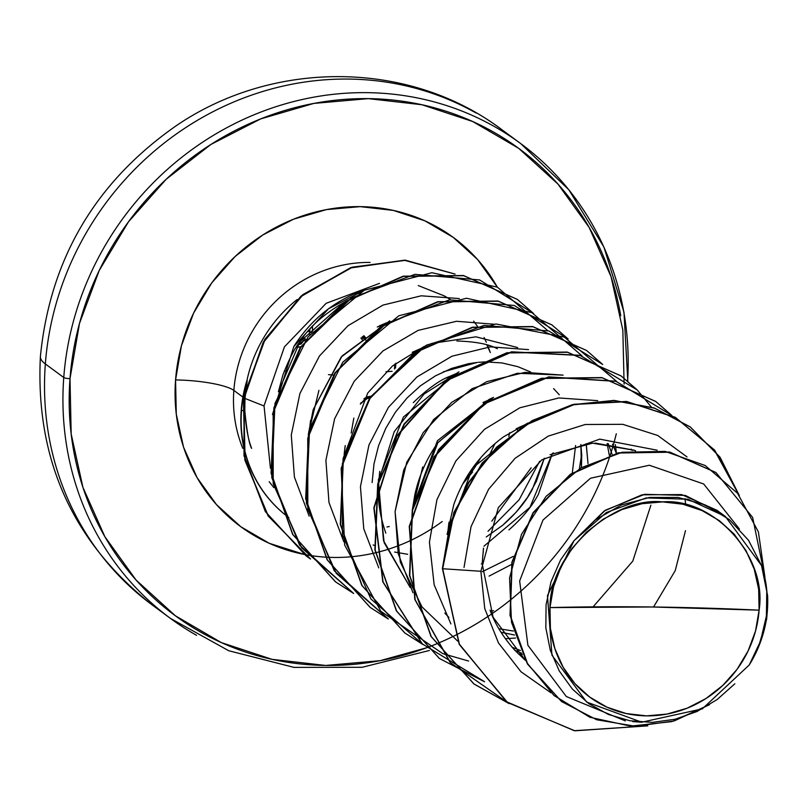 <?xml version="1.0" encoding="UTF-8"?>
<svg xmlns="http://www.w3.org/2000/svg" width="808" height="808" viewBox="0 0 808 808"><rect width="100%" height="100%" fill="white"/><g stroke="black" fill="none" stroke-linecap="round" stroke-linejoin="round"><path stroke-width="1.21" d="M363.913 398.788L367.105 396.9L370.983 396.274L363.913 398.799M392.102 371.296L385.951 371.761L392.102 371.296M333.472 375.053L328.472 374.639L333.472 375.053M286.709 371.145L284.365 370.943L286.709 371.145M627.604 381.033A295.021 275.659 126.4 0 0 494.577 126.644A295.021 275.659 126.4 0 0 63.761 377.518L45.349 363.943A118.008 23.442 -175.7 0 1 40.41 356.389A118.008 23.442 4.3 0 0 45.349 363.943A295.021 275.659 -53.6 0 1 476.164 113.059A295.021 275.659 126.4 0 0 45.349 363.943L63.761 377.518A295.021 275.659 -53.6 0 1 494.577 126.644A295.021 275.659 -53.6 0 1 624.119 313.878M759.106 610.161L651.965 606.98L549.975 607.596C549.561 553.157 612.636 496.344 662.58 501.899C713.282 497.587 767.691 555.833 759.106 610.161L758.661 589.274L754.217 569.125L745.946 550.511L734.169 534.139L719.322 520.645L701.99 510.535L682.831 504.202L662.58 501.899L642.027 503.707L621.958 509.555L603.142 519.211L586.295 532.32L572.074 548.38L561.015 566.751L553.561 586.749L549.975 607.596L550.42 628.493L554.864 648.632L563.136 667.246L574.912 683.619L589.759 697.122L607.091 707.232L626.25 713.555L646.501 715.868L667.055 714.06L687.123 708.212L705.94 698.546L722.786 685.437L737.017 669.388L748.067 651.006L755.52 631.008L759.106 610.161A109.464 102.283 -53.6 0 1 646.501 715.868A109.464 102.283 -53.6 0 1 549.975 607.596A670.489 133.168 -175.7 0 1 651.965 606.98A670.489 133.168 -175.7 0 1 759.106 610.161M273.801 487.557L269.155 481.699M281.376 511.575A131.29 122.675 -53.6 0 1 246.541 381.679L246.682 381.78A132.542 123.846 -53.6 0 1 297.091 299.546A132.542 123.846 126.4 0 0 246.682 381.78L244.976 398.425L244.804 410.696C246.884 431.765 249.167 444.329 251.662 448.389C248.177 439.693 245.885 427.129 244.804 410.696L241.511 410.474A131.29 122.675 126.4 0 0 281.356 511.514M426.412 647.834L380.144 660.671L325.695 665.459L272.064 659.348L221.311 642.582L175.397 615.797L136.067 580.043L104.848 536.674L82.931 487.355L71.175 433.997L70.003 378.639A5.03 1 -175.7 0 1 63.761 377.518A5.03 1 4.3 0 0 70.003 378.639A289.991 270.963 -53.6 0 1 333.896 100.384A289.991 270.963 -53.6 0 1 620.756 315.797M442.208 521.524A179.477 167.7 -53.6 0 1 260.024 538.785A179.477 167.7 -53.6 0 1 175.568 379.942A46.935 9.322 -175.7 0 1 233.855 390.416A132.542 123.846 126.4 0 0 242.834 448.45A132.542 123.846 126.4 0 1 233.855 390.416L242.885 397.071L233.855 390.416A46.935 9.322 4.3 0 0 175.568 379.942A179.477 167.7 -53.6 0 1 310.302 213.453A179.477 167.7 -53.6 0 1 497.324 287.123L477.558 259.499L453.217 237.37L424.796 220.796L393.385 210.423L360.196 206.636L326.493 209.595L293.577 219.18L262.721 235.027L235.108 256.52L211.787 282.84L193.667 312.979L181.436 345.763L175.568 379.942L176.285 414.201L183.567 447.228L197.132 477.74L216.453 504.586L240.794 526.715L269.216 543.289L304.151 554.399M241.309 426.937A131.29 122.675 -53.6 0 1 241.511 410.474L244.804 410.696L244.976 398.425L264.014 405.959L244.976 398.425L247.228 380.578L246.541 381.679A131.29 122.675 126.4 0 0 241.43 432.32M278.396 391.799L282.891 374.973C289.274 358.691 294.96 347.632 299.93 341.804C309.272 326.786 324.604 313.302 345.935 301.344M486.911 345.056L490.335 352.571L487.598 345.157M389.264 526.543L386.951 526.988M370.074 262.428A132.542 123.846 126.4 0 0 233.855 390.416A132.542 123.846 126.4 0 1 370.074 262.428M767.6 595.627A118.342 110.575 -53.6 0 1 767.398 610.141A118.342 110.575 -53.6 0 1 767.347 610.838A118.342 110.575 126.4 0 0 767.398 610.141A118.342 110.575 126.4 0 0 767.6 595.627L761.54 565.56L767.6 595.627M483.548 548.137L482.144 563.711L483.447 548.622M552.248 453.51L553.47 452.935M595.203 443.067L634.351 450.248M634.815 450.44L635.623 450.783M447.935 531.109L448.864 523.029M518.837 427.432L525.079 424.786M632.139 450.47L631.099 449.086L632.139 450.47M490.052 399.536L437.431 440.724L413.353 505.535L422.725 466.923M483.012 402.485L490.496 399.263M612.615 444.218L616.443 453.248L615.332 444.632M612.1 454.369L608.202 443.622L612.1 454.369M385.8 533.149C380.134 516.453 377.649 501.122 378.356 487.153L379.659 472.054M413.272 402.606C427.674 388.799 439.794 380.063 449.642 376.397L455.874 373.75M586.224 443.713L588.022 463.671L586.143 443.723M581.447 467.196L580.851 444.491L581.73 455.096L581.447 467.196M372.114 482.558L374.003 463.843L378.609 445.612L385.79 428.291L395.354 412.292L407.05 397.99L420.554 385.729L435.532 375.801L451.571 368.418L468.276 363.751L477.286 362.418L443.441 371.771M344.147 454.54L345.087 446.359M456.894 340.986C475.589 341.602 489.072 344.188 497.324 348.753M309.545 429.038L318.938 390.335M379.316 325.887L386.689 322.705M525.351 660.328L514.393 649.824C502.839 636.684 494.738 623.453 490.082 610.131M521.695 653.248L514.736 650.198M512.08 647.238L520.423 650.501M501.061 632.25L514.555 635.017L501.122 632.341M498.96 628.725L513.393 631.048L498.95 628.725M483.952 546.188L529.987 507.293L552.268 453.652L538.441 494.213C531.947 506.495 522.099 518.372 508.929 529.866M502.717 525.24C516.009 513.595 525.836 501.718 532.199 489.608L544.319 458.186L536.35 481.447L527.432 497.496L516.14 512.221L502.717 525.24L486.254 536.966M508.798 436.37L509.717 432.674M739.401 528.998L703.697 483.992L649.319 465.236L590.507 478.235L542.966 520.079L519.655 580.982L527.887 645.269L566.307 696.516L625.382 720.918L566.307 696.516L527.887 645.269L519.655 580.982L542.966 520.079L590.507 478.235L649.319 465.236L703.697 483.992L739.401 528.998M725.372 516.494L716.959 510.292L681.599 494.577L642.027 494.819L604.283 510.959L574.034 540.663L606.384 512.514L646.228 497.92L687.901 499.233L725.372 516.494L761.54 565.56L766.782 590.305L766.408 615.989L760.459 641.31L749.218 665.004C758.055 650.915 763.853 635.3 766.62 618.16C764.004 634.906 758.197 650.521 749.218 665.004L702.303 708.858L641.744 722.2L586.648 702.061L551.965 655.217L547.471 595.597L574.034 540.663L605.404 510.212L644.582 494.314L685.295 495.415L720.918 513.383M442.39 568.529L459.227 644.38L507.252 702.273L459.186 644.299L442.39 568.529L459.469 644.511L507.535 702.485L574.872 730.806L647.774 725.867L574.276 730.705L506.566 701.758L459.196 643.946L442.673 568.741L480.881 571.276L484.76 608.606L498.475 642.946L520.988 671.761L550.884 692.749L520.988 671.761L498.475 642.946L484.76 608.606L480.881 571.276L498.294 507.707L541.764 459.853L599.778 439.138L657.177 450.218L599.768 439.148L541.764 459.863L498.294 507.717L480.881 571.276L442.673 568.741L450.288 523.968L468.872 482.517L496.96 447.309L532.411 420.816L572.539 404.899L614.332 400.616L654.631 408.212L690.406 427.048L720.029 457.176L739.3 495.506L714.676 450.177L675.67 417.605L626.978 401.697L574.407 404.444L524.251 425.705L482.487 463.166L454.126 512.696L442.673 568.741L453.823 512.524L482.144 463.014L523.867 425.553L573.973 404.273L626.503 401.455L675.195 417.281L714.232 449.763L738.916 495.011L719.655 456.843L690.113 426.836L654.339 408L614.04 400.404L572.256 404.687L532.129 420.604L496.678 447.097L468.589 482.305L450.006 523.756L442.39 568.529M715.817 472.448L669.65 452.036L618.463 452.773L570.418 474.195L532.997 512.737L511.858 562.317L510.02 615.383L527.523 664.085L561.469 701.455L527.452 663.974L510.01 615.292L511.868 562.267L532.997 512.726L570.377 474.225L618.373 452.793L669.519 452.005L715.817 472.448M767.347 611.171L766.61 619.423L758.328 647.43L766.61 619.423L767.347 611.171M764.934 577.255L752.642 517.443L715.959 472.559L669.812 452.217L618.655 453.005L570.66 474.437L533.28 512.949L512.151 562.479L510.292 615.504L527.745 664.186L561.611 701.566L596.658 719.746L635.381 726.281L674.165 720.958L709.495 704.717L671.892 721.605L630.634 726.129L589.951 717.292L554.096 695.577L526.947 662.843L511.504 622.251L509.565 577.882L521.493 534.361L546.127 496.304L580.912 467.882L622.089 452.278L665.125 451.389L705.162 465.499L737.563 493.294L758.399 531.916L764.934 577.255M766.62 618.16L766.61 619.423L766.62 618.16M478.296 362.317L485.204 361.903L501.909 362.913L517.979 366.721L530.684 372.023M553.611 388.598L559.267 394.748M407.697 554.288L394.637 552.056M374.569 545.531L373.185 544.935M464.984 487.194L466.711 485.457L464.984 487.194M489.901 454.035L495.001 443.582L489.911 454.025M272.468 414.504L293.839 346.501C309.666 321.574 330.694 303.677 356.944 292.809L364.923 289.921L328.553 308.757L293.839 346.501L272.458 414.544M531.139 467.812L491.82 521.12L531.149 467.802M389.729 320.847L341.178 357.035L313.161 409.717L308.696 432.431L313.161 409.717L342.107 355.944L389.749 320.837M513.302 556.379L482.265 571.71L513.302 556.389M572.317 472.882L575.599 445.541L572.306 472.892M517.645 347.571L475.973 336.825L431.886 343.41L426.604 345.41M458.934 371.882L403.404 417.019L378.366 479.72L383.487 540.592L410.242 587.578L384.143 542.612L377.912 483.366L394.243 431.624L424.099 394.031L458.924 371.882M412.484 509.01L414.787 494.971C418.999 475.771 426.765 458.257 438.067 442.43L493.577 397.374L489.113 399.394L437.825 442.774L412.504 508.939M444.834 613.09L448.915 617.453M518.352 653.925L522.332 654.561M528.139 422.907L472.64 467.994L447.097 534.492L453.753 504.758C463.691 476.457 480.366 453.763 503.788 436.694L528.169 422.897M472.619 471.993L462.661 484.083M463.913 481.77A132.542 123.846 126.4 0 0 480.558 457.944M486.345 342.239L484.093 337.522M477.366 326.21L473.629 321.109M450.258 299.505L444.663 296.061L418.271 285.577M379.497 283.366L326.159 303.313L284.426 346.864L264.034 405.767L270.428 468.246L264.034 405.767L284.426 346.864L326.159 303.313L379.497 283.366M488.002 531.29L519.12 499.778L539.623 461.328L519.12 499.778L488.002 531.29M459.338 298.576L421.231 295.809L382.972 305.091L347.975 325.725L319.433 356.035L299.919 393.506L291.284 434.997L294.405 477.053L309.141 516.12L294.405 477.053L291.284 434.997L299.919 393.506L319.433 356.035L347.975 325.725L382.972 305.091L421.231 295.809L459.338 298.576M489.062 576.114L511.373 564.55L489.062 576.114M579.447 468.357L581.689 454.116L579.447 468.357M494.678 324.281L456.52 321.281L418.13 330.391L382.982 350.924L354.268 381.214L334.633 418.726L325.897 460.318L328.977 502.475L343.743 541.653L328.977 502.475L325.897 460.318L334.633 418.726L354.268 381.214L382.982 350.924L418.13 330.391L456.52 321.281L494.678 324.281M490.608 611.212L493.637 610.666M528.543 349.622L490.335 346.854L451.975 356.207L416.928 376.962L388.375 407.434L368.933 445.067L360.439 486.699L363.772 528.836L378.77 567.913L363.772 528.836L360.439 486.699L368.933 445.067L388.375 407.434L416.928 376.962L451.975 356.207L490.335 346.854L528.543 349.622M505.374 638.704L515.534 638.037M593.082 606.869L632.775 561.136L650.884 505.151L632.775 561.136L593.082 606.869M457.681 641.118L421.958 606.848L400.273 561.893L395.072 511.676L406.757 462.226L433.644 419.504L472.145 388.638L517.251 373.276L563.115 375.134L525.018 372.377L486.749 381.659L451.763 402.293L423.22 432.603L403.707 470.074L395.082 511.575L398.203 553.621L412.949 592.688M653.561 607L675.215 570.67L685.487 530.694M685.639 504.293L684.972 498.587M597.738 400.657L558.863 397.95L519.887 407.777L484.457 429.361L455.904 460.873L436.946 499.596L429.422 542.158L434.169 584.84L450.904 623.938L434.169 584.84L429.422 542.158L436.946 499.596L455.904 460.873L484.457 429.361L519.887 407.777L558.863 397.95L597.738 400.657M687.032 456.934L657.702 435.462L622.746 424.311L585.194 424.503L548.258 436.108L515.11 458.277L488.598 489.274L471.044 526.654L464.024 567.428L471.044 526.654L488.598 489.274L515.11 458.277L548.258 436.108L585.194 424.503L622.746 424.311L657.702 435.462L687.032 456.934M655.611 401.384L601.819 377.578L541.522 378.265L484.083 403.485L438.582 449.632L412.272 509.929L409.484 575.437L430.987 636.431L473.821 683.861L508.828 703.425L450.127 662.429L414.837 599.516L409.252 526.422L433.977 456.803L483.81 403.677L548.723 376.861L615.817 381.184L671.751 415.453M484.416 681.629L422.079 643.734L382.79 581.81L373.851 507.798L396.566 436.067L445.915 380.497L511.585 351.803L580.043 355.298L637.179 389.941M637.3 390.072L651.298 406.979M468.61 661.045L442.865 653.652M442.693 653.581L380.831 611.282L344.632 544.996L341.158 468.276L370.599 396.809L426.25 345.238L495.88 323.968L564.327 337.098L616.706 381.467M388.173 618.888L334.239 570.751L306.373 503.152L309.565 428.947L342.693 362.277L398.799 315.797L466.469 298.243L531.997 312.686L582.103 355.944M517.271 299.354L463.489 275.518L403.182 276.174L345.733 301.374L300.212 347.511L273.892 407.808L271.094 473.326L292.587 534.34L335.411 581.78L353.55 593.355L299.627 545.218L271.781 477.619L274.973 403.424L308.09 336.754L364.206 290.284L431.876 272.72L497.395 287.163L547.501 330.421M310.524 558.995L268.115 515.959L244.854 460.075L243.41 399.253L263.307 341.976L301.071 296.071L350.723 267.63L404.727 260.146L455.076 274.074L405.364 260.186L351.985 267.206L302.677 294.728L264.731 339.481L244.006 395.678L244.016 455.813L265.398 511.706L305.949 555.753M509.131 703.637L474.104 684.073L431.28 636.643L409.777 575.65L412.555 510.141L438.875 449.844L484.376 403.697L541.804 378.477L602.111 377.791L655.763 401.495L671.913 415.534L615.959 381.346L548.874 377.104L483.992 403.96L434.199 457.106L409.525 526.715L415.14 599.788L450.44 662.671L509.131 703.637M484.568 681.79L439.451 658.52L396.637 611.07L375.175 550.066L377.982 484.568L404.303 424.281L449.814 378.144L507.252 352.945L567.539 352.278L621.18 375.993L637.33 390.032L580.195 355.469L511.767 352.036L446.137 380.76L396.839 436.3L374.144 508L383.053 581.962L422.301 643.875L484.568 681.79M423.049 644.612L404.929 633.048L362.085 585.608L340.582 524.614L343.37 459.085L369.68 398.778L415.201 352.642L472.65 327.432L532.957 326.765L586.608 350.49L602.717 364.489L548.804 330.967L484.093 325.382L420.614 349.046L370.205 398.021L342.329 463.832L342.43 534.957L370.902 598.95L423.049 644.612M388.305 619.009L370.276 607.485L327.452 560.045L305.979 499.051L308.777 433.553L335.088 373.266L380.588 327.129L438.027 301.919L498.314 301.233L551.965 324.937L568.135 338.986L514.241 305.464L449.551 299.849L386.083 323.483L335.663 372.427L307.757 438.199L307.808 509.303L336.209 573.306L388.305 619.009M353.682 593.476L335.704 581.992L292.87 534.553L271.387 473.538L274.175 408.03L300.505 347.723L346.016 301.586L403.475 276.386L463.772 275.73L517.423 299.455L533.533 313.464L479.639 279.942L414.948 274.336L351.49 297.96L301.071 346.895L273.165 412.666L273.205 483.77L301.596 547.774L353.682 593.476M310.555 559.025L306.091 555.854L265.721 511.989L244.329 456.166L244.258 396.112L264.873 339.956L302.687 295.173L351.884 267.549L405.192 260.368L454.904 274.053L404.596 260.327L350.682 267.953L301.162 296.445L263.519 342.319L243.693 399.506L245.127 460.217L268.296 516.019L310.555 559.025M551.813 324.826L498.031 301.02L437.734 301.707L380.305 326.917L334.805 373.054L308.484 433.341L305.687 498.839L327.169 559.833L370.125 607.384M586.608 350.49L532.674 326.553L472.367 327.22L414.908 352.429L369.397 398.566L343.077 458.873L340.299 524.392L361.792 585.396L404.778 632.947M621.039 375.892L567.256 352.066L506.959 352.732L449.521 377.932L404.01 424.069L377.69 484.356L374.882 549.854L396.354 610.858L439.31 658.409M607.161 443.511L609.262 455.197M343.289 457.995L367.771 392.951L392.587 365.873L424.382 346.339M634.108 450.268L592.587 443.168L550.066 454.722M482.144 563.711L481.316 563.883L482.144 563.711L493.092 617.221L525.311 660.247M487.648 345.279L490.335 352.571M343.784 302.737L299.93 341.804L278.447 391.658M517.393 429.896L517.675 428.078M386.133 323.059L377.265 327.018M310.575 420.443L309.555 428.998M420.867 348.49L412.231 352.328M345.248 445.572L344.158 454.48M455.308 374.104L446.46 378.063M379.8 471.316L378.356 487.153M616.352 453.268L612.525 444.208M524.695 425.028L516.221 428.775M449.036 522.16L447.955 531.048M616.302 433.765A289.991 270.963 -53.6 0 1 302.051 664.125A289.991 270.963 -53.6 0 1 70.003 378.639L79.487 323.422L99.243 270.448L128.523 221.766L166.206 179.235L210.827 144.511L260.691 118.907L313.868 103.414L368.317 98.637L421.948 104.747L472.69 121.513L518.615 148.288L557.934 184.052L589.153 227.422L611.07 276.73L622.837 330.088L624.099 384.083M63.761 377.518A295.021 275.659 126.4 0 0 196.546 635.32A295.021 275.659 -53.6 0 1 63.761 377.518M161.388 611.404A295.021 275.659 -53.6 0 1 45.349 363.943A295.021 275.659 126.4 0 0 105.242 560.257M734.836 683.79L717.13 699.566L696.95 711.535L675.084 719.241L652.349 722.372L629.886 720.756L608.404 714.464L588.951 703.738L572.367 689.062L559.257 670.943L550.309 650.319L545.834 627.897L546.077 604.697L551.016 581.841L560.489 560.116L574.034 540.663L595.526 519.786L621.302 505.04L649.541 497.435L678.255 497.445L705.445 505.02L729.402 519.625L748.531 540.279L761.54 565.56A117.715 109.989 -53.6 0 1 749.218 665.004M288.85 517.564A131.29 122.675 -53.6 0 1 281.689 511.848M241.511 410.474A131.29 122.675 -53.6 0 1 247.228 380.578A131.29 122.675 126.4 0 0 241.511 410.474M394.445 369.034L394.839 364.034L394.445 369.034M363.075 340.744L360.873 338.007L362.954 340.643M339.663 305.767L338.401 305.767L339.663 305.767M299.616 347.066L296.243 347.248L296.688 346.561L296.627 347.278L300.748 346.733M309.878 332.532L308.333 330.937L309.878 332.532L309.706 334.744L309.878 332.532L311.696 332.351L309.878 332.532L309.797 329.27M341.905 304.101L341.279 304.111M395.88 363.216L395.486 368.054L395.87 363.226M301.798 339.168L303.788 340.683A2.515 2.222 -50.7 0 1 305.424 339.148L303.222 337.239L305.424 339.148A2.515 2.222 129.3 0 0 303.788 340.683L301.091 344.026L297.829 344.834L303.788 340.683L304.869 340.956L301.798 339.168M362.772 336.542L364.62 339.158L362.772 336.542M363.913 335.694L365.903 338.057M361.964 337.168L362.964 338.522M305.666 339.885L305.424 339.148L305.666 339.885M312.544 331.351L312.464 326.412M341.976 304.05L341.36 304.06M360.297 404.081L361.934 402.546L360.863 402.798M361.449 402.879A2.515 0.646 24.2 0 0 361.944 402.727A2.515 0.646 24.2 0 0 361.934 402.546L368.125 397.879A2.515 1.414 -93.1 0 0 368.448 397.91A2.515 1.414 -93.1 0 0 369.64 396.354A2.515 1.414 86.9 0 1 368.448 397.91M368.125 397.879L369.933 397.778M429.391 650.48L362.176 667.287L293.981 667.378L228.795 650.753L170.448 618.403L152.035 604.828C72.447 541.956 35.239 459.176 40.4 356.479C50.035 259.307 95.182 182.487 175.831 126.008C273.235 59.206 409.868 59.843 502.273 129.987L520.685 143.561L568.842 189.779L603.95 247.137L623.988 312.231L627.816 381.224M413.595 502.98L414.11 502.687M483.406 403.95L483.689 402.273M632.704 721.615L641.744 722.2M366.226 340.744L365.166 339.148M364.974 338.855L363.216 336.219M351.167 433.038L353.833 418.079M369.892 397.839L364.852 399.223L360.489 404.061M362.6 338.108L361.974 337.158"/></g></svg>
